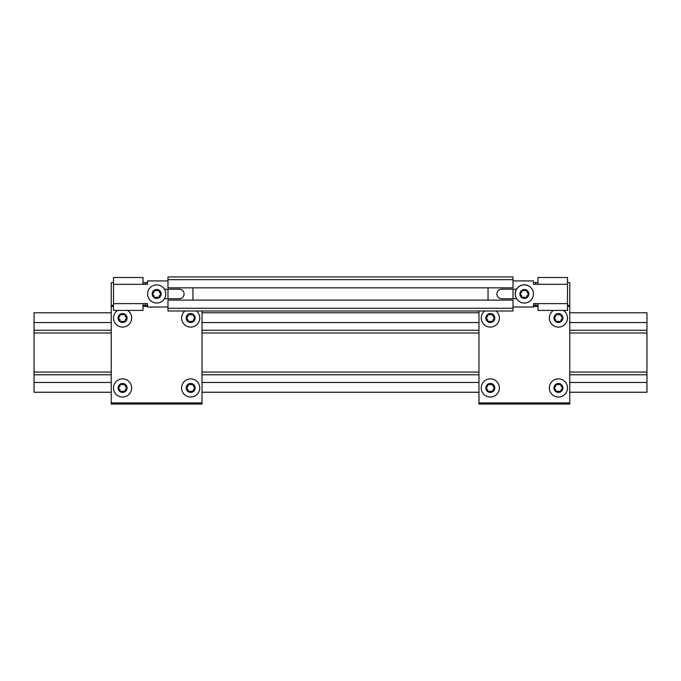 <?xml version="1.0" encoding="UTF-8"?>
<svg xmlns="http://www.w3.org/2000/svg" width="681" height="681" viewBox="0 0 681 681"><rect width="100%" height="100%" fill="white"/><g stroke="black" fill="none" stroke-linecap="round" stroke-linejoin="round"><path stroke-width="1.02" d="M516.845 299.044A9.083 9.083 0 0 1 521.663 285.211A9.083 9.083 0 0 1 531.852 288.812M111.233 402.922L202.027 402.922L202.027 404.063L111.233 404.063L111.233 282.615L113.497 282.615M143.01 282.615L147.547 282.615M202.027 402.922L202.027 310.987M145.283 303.615L145.283 305.318L147.547 305.318M145.283 305.318L143.01 305.318M113.497 305.318L111.233 305.318M145.283 282.615L145.283 284.317M126.334 388.536L127.058 388.119A4.486 4.486 0 0 0 127.058 387.761L126.164 387.208M121.218 384.39L120.494 383.973A4.486 4.486 0 0 0 120.188 384.152L120.154 385.208M118.826 387.344L118.102 387.761A4.486 4.486 0 0 0 118.102 388.119L118.996 388.681M124.972 384.986L124.972 384.152A4.486 4.486 0 0 0 124.666 383.973L123.738 384.476M123.942 391.49L124.666 391.915A4.486 4.486 0 0 0 124.972 391.737L125.006 390.673M120.188 390.894L120.188 391.737A4.486 4.486 0 0 0 120.494 391.915L121.422 391.413M127.058 388.119A3.456 3.456 0 0 0 124.972 391.737A4.486 4.486 0 0 0 127.058 388.119M124.972 384.152A3.456 3.456 0 0 0 127.058 387.761A4.486 4.486 0 0 0 124.972 384.152M124.666 391.915A3.456 3.456 0 0 0 120.494 391.915A4.486 4.486 0 0 0 124.666 391.915M120.188 391.737A3.456 3.456 0 0 0 118.102 388.119A4.486 4.486 0 0 0 120.188 391.737M118.102 387.761A3.456 3.456 0 0 0 120.188 384.152A4.486 4.486 0 0 0 118.102 387.761M120.494 383.973A3.456 3.456 0 0 0 124.666 383.973A4.486 4.486 0 0 0 120.494 383.973M131.654 387.583A9.083 9.083 0 0 1 122.759 397.023A9.083 9.083 0 0 1 113.497 387.94A9.083 9.083 0 0 1 122.401 378.866A9.083 9.083 0 0 1 131.654 387.583M167.977 308.263L167.977 310.987L513.023 310.987L513.023 308.263L167.977 308.263L167.977 300.091L513.023 300.091L513.023 308.263M167.977 289.195L167.977 298.729M167.977 279.661L167.977 287.833L513.023 287.833L513.023 279.661L167.977 279.661L167.977 276.937L513.023 276.937L513.023 279.661M567.503 284.317L537.99 284.317L537.99 277.507L567.503 277.507L567.503 310.425L537.99 310.425L537.99 303.615L533.453 303.615L533.453 307.02L513.023 307.02M516.641 298.729L501.667 298.729A4.767 4.767 0 0 1 496.9 293.962A4.767 4.767 0 0 1 501.667 289.195L516.556 289.195M513.023 280.912L533.453 280.912L533.453 284.317L537.99 284.317M488.047 300.091L488.047 287.833M513.023 289.195L513.023 298.729M515.287 293.962A9.083 9.083 0 0 1 524.191 284.888A9.083 9.083 0 0 1 533.444 293.605A9.083 9.083 0 0 1 524.549 303.045A9.083 9.083 0 0 1 515.287 293.962M528.124 294.558L528.848 294.141A4.486 4.486 0 0 0 521.978 290.174A4.486 4.486 0 0 0 522.284 297.938A4.486 4.486 0 0 0 528.848 294.141A3.456 3.456 0 0 0 526.762 297.759L526.796 296.695M523.008 290.412L522.284 289.995A3.456 3.456 0 0 0 526.456 289.995L524.94 290.651M520.616 293.366L519.892 293.783A3.456 3.456 0 0 0 521.978 290.174L521.944 291.23M521.978 296.916L521.978 297.759A3.456 3.456 0 0 0 519.892 294.141L520.786 294.703M525.732 297.512L526.456 297.938A3.456 3.456 0 0 0 522.284 297.938M526.762 291.008L526.762 290.174A3.456 3.456 0 0 0 528.848 293.783L527.954 293.23M496.057 310.987A9.083 9.083 0 0 1 490.499 327.101A9.083 9.083 0 0 1 484.583 310.987M494.074 318.623L494.798 318.206A4.486 4.486 0 0 0 487.928 314.239A4.486 4.486 0 0 0 488.234 321.994A4.486 4.486 0 0 0 494.798 318.206A3.456 3.456 0 0 0 492.712 321.815L492.746 320.76M488.958 314.477L488.234 314.06A3.456 3.456 0 0 0 492.406 314.06L490.89 314.707M486.566 317.431L485.842 317.848A3.456 3.456 0 0 0 487.928 314.239L487.894 315.294M487.928 320.981L487.928 321.815A3.456 3.456 0 0 0 485.842 318.206L486.736 318.759M491.682 321.577L492.406 321.994A3.456 3.456 0 0 0 488.234 321.994L489.75 321.347M492.712 315.073L492.712 314.239A3.456 3.456 0 0 0 494.798 317.848L493.904 317.295M478.973 402.922L569.767 402.922L569.767 404.063L478.973 404.063L478.973 310.987M533.453 282.615L537.99 282.615M567.503 282.615L569.767 282.615L569.767 305.318L567.503 305.318M569.767 402.922L569.767 306.45L567.503 306.45M537.99 305.318L535.717 305.318L535.717 303.615M533.453 305.318L535.717 305.318M535.717 284.317L535.717 282.615M569.767 305.318L569.767 306.45M562.174 318.623L562.898 318.206A4.486 4.486 0 0 0 562.898 317.848L562.004 317.295M557.058 314.477L556.334 314.06A4.486 4.486 0 0 0 556.028 314.239L555.994 315.294M554.666 317.431L553.942 317.848A4.486 4.486 0 0 0 553.942 318.206L554.836 318.759M560.812 315.073L560.812 314.239A4.486 4.486 0 0 0 556.334 314.06A3.456 3.456 0 0 0 560.506 314.06M559.782 321.577L560.506 321.994A4.486 4.486 0 0 0 560.812 321.815L560.846 320.76M556.028 320.981L556.028 321.815A4.486 4.486 0 0 0 560.506 321.994A3.456 3.456 0 0 0 556.334 321.994M562.898 318.206A3.456 3.456 0 0 0 560.812 321.815A4.486 4.486 0 0 0 562.898 318.206M560.812 314.239A3.456 3.456 0 0 0 562.898 317.848A4.486 4.486 0 0 0 560.812 314.239M556.028 321.815A3.456 3.456 0 0 0 553.942 318.206A4.486 4.486 0 0 0 556.028 321.815M553.942 317.848A3.456 3.456 0 0 0 556.028 314.239A4.486 4.486 0 0 0 553.942 317.848M563.383 310.425A9.083 9.083 0 0 1 558.599 327.101A9.083 9.083 0 0 1 553.457 310.425M494.074 388.536L494.798 388.119A4.486 4.486 0 0 0 494.798 387.761L493.904 387.208M488.958 384.39L488.234 383.973A4.486 4.486 0 0 0 487.928 384.152L487.894 385.208M486.566 387.344L485.842 387.761A4.486 4.486 0 0 0 485.842 388.119L486.736 388.681M492.712 384.986L492.712 384.152A4.486 4.486 0 0 0 492.406 383.973L491.478 384.476M491.682 391.49L492.406 391.915A4.486 4.486 0 0 0 492.712 391.737L492.746 390.673M487.928 390.894L487.928 391.737A4.486 4.486 0 0 0 488.234 391.915L489.75 391.26M494.798 388.119A3.456 3.456 0 0 0 492.712 391.737A4.486 4.486 0 0 0 494.798 388.119M492.712 384.152A3.456 3.456 0 0 0 494.798 387.761A4.486 4.486 0 0 0 492.712 384.152M492.406 391.915A3.456 3.456 0 0 0 488.234 391.915A4.486 4.486 0 0 0 492.406 391.915M487.928 391.737A3.456 3.456 0 0 0 485.842 388.119A4.486 4.486 0 0 0 487.928 391.737M485.842 387.761A3.456 3.456 0 0 0 487.928 384.152A4.486 4.486 0 0 0 485.842 387.761M488.234 383.973A3.456 3.456 0 0 0 492.406 383.973A4.486 4.486 0 0 0 488.234 383.973M499.394 387.583A9.083 9.083 0 0 1 490.499 397.023A9.083 9.083 0 0 1 481.237 387.94A9.083 9.083 0 0 1 490.141 378.866A9.083 9.083 0 0 1 499.394 387.583M562.174 388.536L562.898 388.119A4.486 4.486 0 0 0 562.898 387.761L562.004 387.208M557.058 384.39L556.334 383.973A4.486 4.486 0 0 0 556.028 384.152L555.994 385.208M554.666 387.344L553.942 387.761A4.486 4.486 0 0 0 553.942 388.119L554.836 388.681M560.812 384.986L560.812 384.152A4.486 4.486 0 0 0 560.506 383.973L559.578 384.476M559.782 391.49L560.506 391.915A4.486 4.486 0 0 0 560.812 391.737L560.846 390.673M556.028 390.894L556.028 391.737A4.486 4.486 0 0 0 556.334 391.915L557.262 391.413M562.898 388.119A3.456 3.456 0 0 0 560.812 391.737A4.486 4.486 0 0 0 562.898 388.119M560.812 384.152A3.456 3.456 0 0 0 562.898 387.761A4.486 4.486 0 0 0 560.812 384.152M560.506 391.915A3.456 3.456 0 0 0 556.334 391.915A4.486 4.486 0 0 0 560.506 391.915M556.028 391.737A3.456 3.456 0 0 0 553.942 388.119A4.486 4.486 0 0 0 556.028 391.737M553.942 387.761A3.456 3.456 0 0 0 556.028 384.152A4.486 4.486 0 0 0 553.942 387.761M556.334 383.973A3.456 3.456 0 0 0 560.506 383.973A4.486 4.486 0 0 0 556.334 383.973M567.494 387.583A9.083 9.083 0 0 1 558.599 397.023A9.083 9.083 0 0 1 549.337 387.94A9.083 9.083 0 0 1 558.241 378.866A9.083 9.083 0 0 1 567.494 387.583M164.402 289.195A9.083 9.083 0 0 1 156.851 303.036A9.083 9.083 0 0 1 154.195 285.22A9.083 9.083 0 0 1 164.402 289.195L179.333 289.195A4.767 4.767 0 0 1 184.1 293.962A4.767 4.767 0 0 1 179.333 298.729L164.385 298.729M160.418 294.55L161.142 294.132A4.486 4.486 0 0 0 154.272 290.166A4.486 4.486 0 0 0 154.578 297.92A4.486 4.486 0 0 0 161.142 294.132A3.456 3.456 0 0 0 159.065 297.742L159.09 296.686M155.302 290.404L154.578 289.987A3.456 3.456 0 0 0 158.75 289.987L157.822 290.489M152.91 293.358L152.186 293.775A3.456 3.456 0 0 0 154.272 290.166L154.238 291.221M154.272 296.907L154.272 297.742A3.456 3.456 0 0 0 152.186 294.132L153.089 294.686M158.026 297.503L158.75 297.92A3.456 3.456 0 0 0 154.578 297.92L155.515 297.427M159.056 291L159.065 290.166A3.456 3.456 0 0 0 161.142 293.775L160.248 293.222M167.977 307.02L147.547 307.02L147.547 303.615L143.01 303.615L143.01 310.425L113.497 310.425L113.497 277.507L143.01 277.507L143.01 284.317L147.547 284.317L147.547 280.912L167.977 280.912M192.953 287.833L192.953 300.091M194.434 388.536L195.158 388.119A4.486 4.486 0 0 0 195.158 387.761L194.264 387.208M189.318 384.39L188.594 383.973A4.486 4.486 0 0 0 188.288 384.152L188.254 385.208M186.926 387.344L186.202 387.761A4.486 4.486 0 0 0 186.202 388.119L187.096 388.681M193.072 384.152A3.456 3.456 0 0 0 195.158 387.761A4.486 4.486 0 0 0 192.766 383.973L191.838 384.476M192.042 391.49L192.766 391.915A4.486 4.486 0 0 0 193.072 391.737L193.106 390.673M188.288 391.737A3.456 3.456 0 0 0 186.202 388.119A4.486 4.486 0 0 0 188.594 391.915L189.522 391.413M195.158 388.119A3.456 3.456 0 0 0 193.072 391.737A4.486 4.486 0 0 0 195.158 388.119M192.766 391.915A3.456 3.456 0 0 0 188.594 391.915A4.486 4.486 0 0 0 192.766 391.915M186.202 387.761A3.456 3.456 0 0 0 188.288 384.152A4.486 4.486 0 0 0 186.202 387.761M188.594 383.973A3.456 3.456 0 0 0 192.766 383.973A4.486 4.486 0 0 0 188.594 383.973M199.754 387.583A9.083 9.083 0 0 1 190.859 397.023A9.083 9.083 0 0 1 181.597 387.94A9.083 9.083 0 0 1 190.501 378.866A9.083 9.083 0 0 1 199.754 387.583M126.334 318.623L127.058 318.206A4.486 4.486 0 0 0 127.058 317.848L126.164 317.295M121.218 314.477L120.494 314.06A4.486 4.486 0 0 0 120.188 314.239L120.154 315.294M118.826 317.431L118.102 317.848A4.486 4.486 0 0 0 118.102 318.206L118.996 318.759M124.972 315.073L124.972 314.239A4.486 4.486 0 0 0 124.666 314.06L123.738 314.562M123.942 321.577L124.666 321.994A4.486 4.486 0 0 0 124.972 321.815L125.006 320.76M120.188 320.981L120.188 321.815A4.486 4.486 0 0 0 120.494 321.994L121.422 321.492M127.058 318.206A3.456 3.456 0 0 0 124.972 321.815A4.486 4.486 0 0 0 127.058 318.206M124.972 314.239A3.456 3.456 0 0 0 127.058 317.848A4.486 4.486 0 0 0 124.972 314.239M124.666 321.994A3.456 3.456 0 0 0 120.494 321.994A4.486 4.486 0 0 0 124.666 321.994M120.188 321.815A3.456 3.456 0 0 0 118.102 318.206A4.486 4.486 0 0 0 120.188 321.815M118.102 317.848A3.456 3.456 0 0 0 120.188 314.239A4.486 4.486 0 0 0 118.102 317.848M120.494 314.06A3.456 3.456 0 0 0 124.666 314.06A4.486 4.486 0 0 0 120.494 314.06M127.543 310.425A9.083 9.083 0 0 1 122.759 327.101A9.083 9.083 0 0 1 117.617 310.425M194.434 318.623L195.158 318.206A4.486 4.486 0 0 0 195.158 317.848L194.264 317.295M189.318 314.477L188.594 314.06A4.486 4.486 0 0 0 188.288 314.239L188.254 315.294M193.072 314.239A3.456 3.456 0 0 0 195.158 317.848A4.486 4.486 0 0 0 192.766 314.06L191.838 314.562M192.042 321.577L192.766 321.994A4.486 4.486 0 0 0 193.072 321.815L193.106 320.76M188.288 320.981L188.288 321.815A4.486 4.486 0 0 0 188.594 321.994L189.522 321.492M186.202 317.848A3.456 3.456 0 0 0 188.288 314.239A4.486 4.486 0 0 0 186.202 318.206L187.096 318.759M195.158 318.206A3.456 3.456 0 0 0 193.072 321.815A4.486 4.486 0 0 0 195.158 318.206M192.766 321.994A3.456 3.456 0 0 0 188.594 321.994A4.486 4.486 0 0 0 192.766 321.994M188.288 321.815A3.456 3.456 0 0 0 186.202 318.206A4.486 4.486 0 0 0 188.288 321.815M188.594 314.06A3.456 3.456 0 0 0 192.766 314.06A4.486 4.486 0 0 0 188.594 314.06M196.417 310.987A9.083 9.083 0 0 1 190.859 327.101A9.083 9.083 0 0 1 184.943 310.987M111.233 312.792L34.05 312.792L34.05 374.78L111.233 374.78L34.05 374.78L34.05 392.247L111.233 392.247M569.767 312.792L646.95 312.792L646.95 392.247L569.767 392.247M478.973 392.247L202.027 392.247M478.973 312.792L202.027 312.792M646.95 330.259L569.767 330.259M478.973 330.259L202.027 330.259M111.233 330.259L34.05 330.259M646.95 374.78L569.767 374.78L646.95 374.78M478.973 374.78L202.027 374.78L478.973 374.78M147.547 306.45L143.01 306.45M113.497 306.45L111.233 306.45M537.99 303.615L567.503 303.615M537.99 306.45L533.453 306.45M143.01 284.317L113.497 284.317M113.497 303.615L143.01 303.615M646.95 382.484L569.767 382.484M478.973 382.484L202.027 382.484M111.233 382.484L34.05 382.484M646.95 322.556L569.767 322.556M478.973 322.556L202.027 322.556M111.233 322.556L34.05 322.556M646.95 332.983L569.767 332.983M478.973 332.983L202.027 332.983M111.233 332.983L34.05 332.983M646.95 372.056L569.767 372.056M478.973 372.056L202.027 372.056M111.233 372.056L34.05 372.056"/></g></svg>
